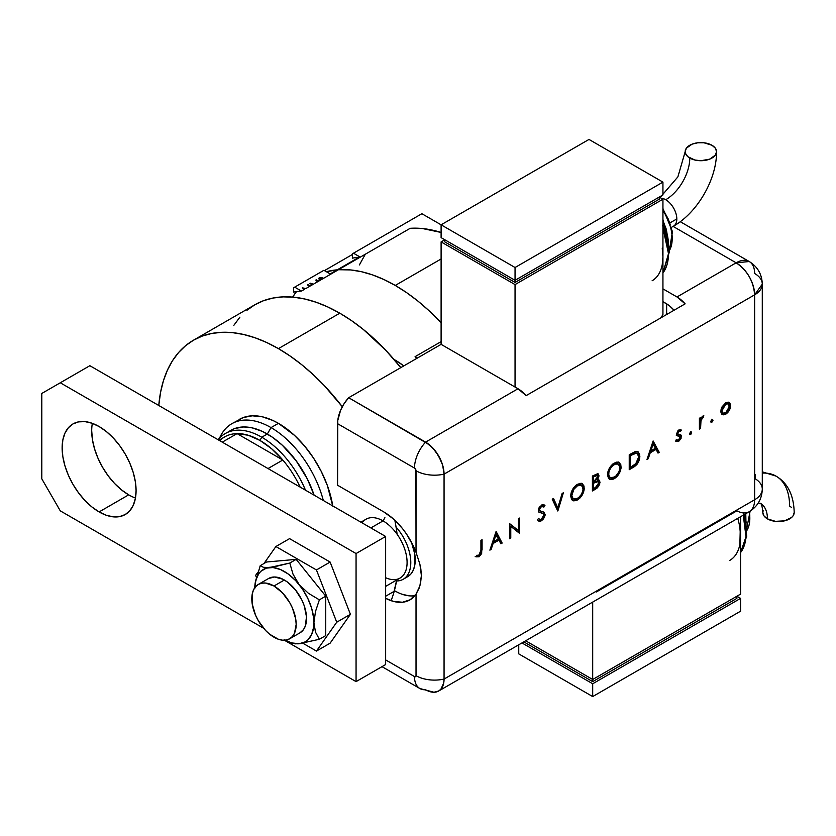 <?xml version="1.0" encoding="UTF-8"?>
<svg xmlns="http://www.w3.org/2000/svg" width="836" height="836" viewBox="0 0 836 836"><rect width="100%" height="100%" fill="white"/><g stroke="black" fill="none" stroke-linecap="round" stroke-linejoin="round"><path stroke-width="1.25" d="M293.582 287.793L293.582 292.098A164.702 95.095 60 0 1 301.482 291.074L294.69 287.145L323.898 270.289L330.189 273.915L359.762 256.84L353.482 253.203L421.877 213.713L515.049 267.51L515.049 282.453L659.238 199.198L515.049 282.453L444.804 241.897L515.049 282.453L515.049 280.311L441.105 237.623L441.105 224.811L441.105 237.623L515.049 280.311L515.049 267.51L662.938 182.123L662.938 194.934L515.049 280.311L662.938 194.934L662.938 182.123L588.993 139.434L441.105 224.811L588.993 139.434L662.938 182.123L515.049 267.51L421.877 213.713L353.482 253.203L359.762 256.84L330.189 273.915L323.898 270.289L293.582 287.793L293.582 292.098A164.702 95.095 60 0 1 301.482 291.074L304.576 289.287L301.482 291.074L294.69 287.145L293.582 287.793M320.345 279.527L320.92 279.851L410.183 228.312L320.92 279.851L320.366 278.639L323.219 278.294L322.623 277.489L319.279 277.698L318.756 278.691L320.23 280.248L318.244 281.398L316.489 279.684L315.768 280.102L317.523 281.816L313.375 284.209L310.407 283.195L309.686 283.613L312.643 284.627L310.386 285.933L308.024 284.574L307.366 284.951L309.717 286.32L305.882 288.535L302.371 287.835L304.576 289.287L302.224 287.929L305.882 288.535L309.717 286.32L307.366 284.951L308.024 284.574L308.024 285.337L308.024 284.574L310.386 285.933L312.643 284.627L309.686 283.613L310.407 283.195L310.407 283.864L310.407 283.195L313.375 284.209L317.523 281.816L315.768 280.102L316.489 279.684L316.311 280.645L317.272 281.304L320.23 280.248L319.279 277.698L318.725 278.472M352.374 258.157A164.702 95.095 60 0 1 359.104 257.216A164.702 95.095 -120 0 0 352.374 258.157L352.374 253.851L352.374 258.157M319.718 279.893L320.272 279.569L319.718 279.893M317.095 281.408L316.489 279.684L318.244 281.398L317.095 281.408M311.734 284.501L313.375 284.209L311.734 284.501M309.215 286.027A164.702 95.095 60 0 1 310.386 285.933A164.702 95.095 60 0 0 309.215 286.027M303.938 289.005L305.882 288.535L303.938 289.005M322.445 278.315L318.85 278.921L323.219 278.419L322.623 277.489L319.279 277.698L319.279 278.545L319.279 277.698M415.084 356.659L441.105 341.631L415.084 356.659A164.702 95.095 60 0 1 416.589 358.508A164.702 95.095 60 0 0 415.084 356.659L417.446 358.017L415.084 356.659M320.554 278.493L320.272 279.652L320.92 279.851L320.554 278.493L323.219 278.294L322.623 277.489L322.623 278.263M352.374 253.851L353.482 253.203L352.374 253.851M271.031 427.604L267.332 434.009A73.202 42.26 60 0 1 314.096 495.163L307.345 478.965L296.09 460.688L282.359 445.254L272.411 437.228L262.264 431.366L252.305 427.907L247.529 427.123L242.931 426.977L234.498 428.617L225.187 433.581A73.202 42.26 60 0 1 261.783 437.207L259.944 440.415A70.59 40.755 60 0 1 282.808 460.019A70.59 40.755 60 0 1 300.145 487.106A70.59 40.755 -120 0 0 282.808 460.019L271.7 448.827L259.944 440.415L248.177 435.242L237.069 433.612L282.808 460.019L268.011 468.557L282.808 460.019L237.069 433.612A70.59 40.755 60 0 1 259.944 440.415L261.783 437.207A73.202 42.26 60 0 1 305.495 490.199A73.202 42.26 -120 0 0 261.783 437.207L267.332 434.009L271.031 427.604A78.427 45.28 60 0 1 323.313 500.482A78.427 45.28 -120 0 0 271.031 427.604L278.43 423.34L271.031 427.604A78.427 45.28 -120 0 0 219.596 437.991A78.427 45.28 60 0 1 231.812 423.716A78.427 45.28 60 0 1 271.031 427.604M332.759 505.937A78.427 45.28 -120 0 0 278.43 423.34L272.985 420.508L262.326 416.798L252.284 415.805L243.245 417.561L231.812 423.716M278.43 348.622A169.938 98.115 60 0 1 342.3 406.724L324.41 385.73L313.301 374.737L301.869 364.82L290.207 356.094L278.43 348.622L339.803 313.186L278.43 348.622L266.642 342.488L254.98 337.754L243.548 334.463L232.439 332.634L221.78 332.3L211.665 333.47L202.197 336.103L193.461 340.21A169.938 98.115 60 0 1 278.43 348.622M396.274 528.352L394.853 520.253A169.938 98.115 60 0 1 397.11 534.246M393.411 594.041L396.724 579.985A169.938 98.115 60 0 1 391.081 600.676M400.799 367.621A169.938 98.115 -120 0 0 339.803 313.186A169.938 98.115 -120 0 0 254.834 304.774L263.57 300.678L273.038 298.034L283.153 296.874L293.812 297.198L304.921 299.027L316.353 302.318L328.025 307.063L339.803 313.186L351.58 320.658L363.242 329.394L385.783 350.294L400.799 367.621M193.461 340.21A169.938 98.115 60 0 0 158.777 405.491L160.575 392.262L163.438 380.714L167.409 370.181L172.456 360.786L178.517 352.604L185.54 345.728L193.461 340.21L254.834 304.774L246.913 310.292M332.822 506.282L327.336 485.423L321.296 471.504L313.605 458.18L304.565 445.996L294.523 435.389L278.43 423.34A78.427 45.28 -120 0 0 239.211 419.453M233.829 325.35L239.89 317.168M228.061 432.17A73.202 42.26 60 0 1 267.332 434.009L261.783 437.207A73.202 42.26 -120 0 0 218.081 439.726A73.202 42.26 60 0 1 225.187 433.581M395.261 360.149L403.788 365.896A73.202 42.26 -120 0 0 395.261 360.149A73.202 42.26 -120 0 0 394.07 359.48L395.261 360.149M441.105 258.972L395.261 285.442A164.702 95.095 60 0 1 441.105 322.769L429.067 310.752L417.979 301.138L406.672 292.673L395.261 285.442L441.105 258.972M412.085 228.207L422.42 228.531L441.105 232.45A164.702 95.095 -120 0 0 410.183 228.312M292.631 297.094A164.702 95.095 60 0 1 296.519 291.597L292.631 297.094M326.374 271.71A164.702 95.095 60 0 1 337.284 269.819L326.374 271.71M338.465 269.725A164.702 95.095 60 0 1 395.261 285.442L383.839 279.496L372.542 274.908L361.455 271.71L350.692 269.944L338.465 269.725M365.311 254.217L359.386 264.928M219.732 440.676A70.59 40.755 60 0 1 237.069 433.612A70.59 40.755 -120 0 0 224.644 436.914L218.927 440.217M222.282 442.15L237.069 433.612L222.282 442.15M407.644 576.704L410.863 574.039L413.256 570.246L414.729 565.491L414.729 553.829L411.469 542.271A36.596 21.13 60 0 1 407.644 576.704L403.203 579.264A36.596 21.13 60 0 1 396.557 580.978A36.596 21.13 -120 0 0 410.789 562.2A36.596 21.13 -120 0 0 396.065 527.056A36.596 21.13 60 0 1 403.203 579.264M284.344 580.017L273.989 585.994A31.371 18.11 60 0 1 294.481 613.634A31.371 18.11 60 0 1 289.674 638.777A31.371 18.11 60 0 1 273.989 637.22A31.371 18.11 60 0 1 253.496 609.58A31.371 18.11 60 0 1 258.303 584.437A31.371 18.11 60 0 1 273.989 585.994L284.344 580.017M384.905 517.683L383.055 520.891A33.983 19.625 60 0 1 407.059 560.998A33.983 19.625 60 0 1 385.647 577.718M385.647 586.391L400.047 578.073A33.983 19.625 -120 0 0 405.261 550.84A33.983 19.625 -120 0 0 383.055 520.891L370.86 527.934L383.055 520.891A33.983 19.625 -120 0 0 366.063 519.208L360.901 522.186M362.145 522.897A33.983 19.625 60 0 1 383.055 520.891M273.989 585.994L265.503 583.037L261.668 583.194L258.303 584.437L255.544 586.726L253.496 589.976L252.232 594.051L252.232 604.041L255.544 615.192L258.303 620.667L265.503 630.375L269.662 634.231L278.315 639.226L282.474 640.177L286.309 640.021L289.674 638.777L292.433 636.489L294.481 633.239L296.174 624.419L295.745 619.173L292.433 608.023L289.674 602.547L282.474 592.839L273.989 585.994M92.336 423.35A52.292 30.19 -120 0 0 128.681 494.849L99.108 511.925A52.292 30.19 60 0 1 64.947 465.851A52.292 30.19 60 0 1 72.962 423.946A52.292 30.19 60 0 1 99.108 426.538L91.897 423.194L84.958 421.616L78.563 421.877L72.962 423.946L68.364 427.76L64.947 433.173L62.846 439.966L62.136 447.887L62.846 456.623L64.947 465.851L68.364 475.203L72.962 484.326L78.563 492.864L84.958 500.503L91.897 506.94L99.108 511.925L106.318 515.269L113.257 516.847L119.652 516.585L125.254 514.516L129.852 510.702L133.269 505.289L135.369 498.496L136.08 490.575L135.369 481.839L133.269 472.612L129.852 463.259L125.254 454.136L119.652 445.588L113.257 437.959L106.318 431.522L99.108 426.538A52.292 30.19 60 0 1 133.269 472.612A52.292 30.19 60 0 1 125.254 514.516A52.292 30.19 60 0 1 99.108 511.925L128.681 494.849A52.292 30.19 -120 0 0 135.453 498.037M89.86 365.698L385.647 536.472L385.647 664.547L356.063 681.622L284.386 640.24L356.063 681.622L385.647 664.547L385.647 536.472L356.063 553.547L356.063 681.622L356.063 553.547L60.286 382.784L356.063 553.547L385.647 536.472L89.86 365.698L60.286 382.784L89.86 365.698M91.709 430.812L92.42 439.548L94.531 448.775L97.948 458.128L102.546 467.251L108.147 475.788L114.532 483.427L121.471 489.865L128.681 494.849M41.8 393.453L60.286 382.784L41.8 393.453L41.8 478.84L41.8 393.453M263.591 628.233L60.286 510.859L41.8 478.84L60.286 510.859L263.591 628.233M302.914 643.25L316.447 651.066L330.126 643.166L316.447 651.066L336.73 622.214L350.409 614.314L330.126 643.166L350.409 614.314L336.73 622.214L316.447 569.953L330.126 562.053L350.409 614.314L330.126 562.053L316.447 569.953L275.89 546.535L289.57 538.635L330.126 562.053L289.57 538.635L275.89 546.535L263.946 563.537L275.89 546.535L316.447 569.953L336.73 622.214L316.447 651.066L302.914 643.25M257.822 572.232L255.617 575.387L256.349 577.279L255.617 575.387L257.822 572.232M258.303 584.437L268.659 578.46A31.371 18.11 60 0 1 295.432 589.85L301.942 600.196L304.241 605.787L306.478 616.738L305.349 625.997L303.552 629.529L299.957 632.842M284.344 639.78L291.994 643.041L299.131 643.751L319.373 639.279L325.747 635.6L319.373 639.279L315.485 632.11L313.918 622.705L315.485 611.524L319.373 599.84L325.747 596.162L325.747 635.6L325.747 596.162L319.373 599.84L308.4 593.278L299.131 584.594L292.987 574.102L289.789 563.046L296.174 559.368L325.747 596.162L296.174 559.368L289.789 563.046L273.905 566.923L266.057 567.623L263.403 567.299L260.215 565.69L266.59 562.001L296.174 559.368L266.59 562.001L260.215 565.69L255.126 583.413M295.61 643.856L291.095 642.853L299.131 643.751L305.255 641.86L307.805 639.968L311.671 634.482L313.667 627.021L313.667 618.107L311.671 608.336L307.805 598.388L302.35 588.931L295.662 580.612L288.201 573.998L280.478 569.535L273.017 567.539L266.339 568.135L260.874 571.291L258.721 573.768L255.774 580.299L254.761 588.554M268.586 578.502L274.532 576.997L282.892 579.233L287.239 581.908L295.432 589.85A31.371 18.11 60 0 1 300.03 632.8L289.674 638.777M254.771 587.718A41.831 24.15 60 0 1 255.095 583.632A41.831 24.15 60 0 1 269.547 567.519L263.403 567.299L260.215 565.69L255.179 583.068M269.547 567.519A41.831 24.15 60 0 1 299.131 584.594L292.987 574.102L289.789 563.046L269.547 567.519M299.131 584.594A41.831 24.15 60 0 1 313.918 622.705L315.485 611.524L319.373 599.84L308.4 593.278L299.131 584.594M313.918 622.705A41.831 24.15 60 0 1 299.131 643.751L319.373 639.279L315.485 632.11L313.918 622.705M299.131 643.751A41.831 24.15 60 0 1 288.765 641.954A41.831 24.15 60 0 1 285.076 640.198M434.197 692.25A26.146 15.09 -120 0 0 444.062 679.062A26.146 15.09 180 0 1 416.025 675.687A2.184 1.264 60 0 1 414.489 676.575L385.647 659.928L414.489 676.575L415.576 676.679L416.025 675.687A26.146 15.09 0 0 0 444.062 679.062L443.707 683.022L440.948 689.125L438.649 691.027L433.874 692.26L438.649 691.027L440.948 689.125L443.707 683.022L444.062 679.062L444.062 474.137L442.652 465.161L440.948 460.479L435.849 451.649L429.181 444.616L348.675 397.717L344.139 403.589L340.597 410.257L337.775 420.498L337.577 485.235L383.797 511.925L393.474 518.989L402.471 528.54L406.515 534.047L413.36 546.033L416.025 552.303L415.91 470.01L414.489 468.087L337.577 423.685L337.577 485.235L383.797 511.925A52.292 30.19 60 0 1 416.025 552.303L419.902 564.227L421.386 575.596L419.902 585.879L416.025 594.145L410.162 599.767L402.471 602.244L393.474 601.408L385.647 598.325A52.292 30.19 60 0 0 409.943 599.893L409.953 599.893A52.292 30.19 60 0 0 416.025 594.145L416.025 675.687L416.025 594.145L419.118 588.178L420.539 583.444L421.386 575.596L420.832 568.804M409.034 595.817L402.106 594.25M419.829 688.509A26.146 15.09 120 0 1 414.489 676.575A26.146 15.09 -60 0 0 419.902 688.54A26.146 15.09 -60 0 0 425.576 689.731A26.146 15.09 60 0 0 438.649 691.027A26.146 15.09 60 0 0 444.062 679.062L754.636 499.761A26.146 15.09 0 0 0 762.286 489.081A26.146 15.09 180 0 1 754.636 499.761A26.146 15.09 60 0 1 749.213 511.726A26.146 15.09 -120 0 0 754.636 499.761L754.636 294.836L762.286 284.156A26.146 15.09 180 0 1 754.636 294.836C753.539 281.23 747.374 270.561 736.15 262.817A26.146 15.09 -60 0 1 749.213 261.522L736.15 262.817L676.993 296.968L685.123 303.844L526.137 395.627L518.006 388.75L425.576 442.119A26.146 15.09 60 0 1 444.062 474.137L444.062 679.062L444.062 474.137L754.636 294.836L754.636 499.761L444.062 679.062L444.062 474.137L754.636 294.836A26.146 15.09 -120 0 0 736.15 262.817L673.084 226.399L736.15 262.817L676.993 296.968A26.146 15.09 60 0 1 685.123 303.844L526.137 395.627A26.146 15.09 -120 0 0 518.006 388.75L441.105 344.359L348.675 397.717L425.576 442.119L348.675 397.717A26.146 15.09 120 0 0 337.577 423.685L414.489 468.087A26.146 15.09 -60 0 1 425.576 442.119A26.146 15.09 120 0 0 414.489 468.087A2.184 1.264 60 0 1 416.025 470.762A26.146 15.09 0 0 0 444.062 474.137A26.146 15.09 -120 0 0 425.576 442.119L348.675 397.717L441.105 344.359L518.006 388.75L425.576 442.119L432.651 447.824L438.649 455.923L442.652 465.161L444.062 474.137A26.146 15.09 180 0 1 416.025 470.762L416.025 552.303L419.902 564.227M394.216 591.292L385.647 596.235L394.216 591.292M394.885 590.906A52.292 30.19 -120 0 0 414.896 595.66M710.861 421.511L711.342 422.274L712.356 421.804L712.7 419.567L710.934 420.989L711.938 422.138L713.014 420.268L711.938 419.641L710.861 421.511L711.938 422.138M689.46 433.874L689.94 434.626L690.954 434.166L691.299 431.919L689.533 433.341L690.536 434.49L691.612 432.62L690.536 432.003L689.46 433.874L690.536 434.49M653.125 440.959L646.991 459.445L648.255 458.713L650.22 452.788L656.093 449.402L658.005 453.081L659.259 452.36L653.125 440.959L646.991 459.445L648.255 458.713L650.22 452.788L656.093 449.402L658.005 453.081L659.259 452.36L653.125 440.959M607.5 474.838L608.493 478.37L610.531 479.603L613.655 479.038L616.937 476.604L619.131 473.615L620.991 468.515L620.834 464.753L619.11 462.454L616.863 462.047L612.892 463.949L609.841 467.439L607.991 471.535L607.5 474.838L609.454 479.195L614.324 478.683C618.473 475.841 620.74 471.922 621.106 466.906L619.152 462.486L614.22 463.039C610.092 465.903 607.856 469.832 607.5 474.838M570.674 496.103L571.667 499.625L573.705 500.868L576.83 500.304L580.111 497.869L582.305 494.881L584.155 489.781L584.009 486.019L582.274 483.72L580.038 483.312L576.067 485.214L573.015 488.705L571.166 492.801L570.674 496.103L572.629 500.461L577.498 499.949C581.647 497.106 583.904 493.188 584.27 488.172L582.316 483.741L577.394 484.295C573.256 487.169 571.019 491.098 570.674 496.103M542.752 513.617L540.422 512.583L543.494 514.046L543.964 515.248L541.425 519.24L539.533 519.323L538.583 518.393L537.485 519.773L538.687 521.037L541.425 520.776L543.525 518.842L545.051 515.446L544.111 512.374L540.16 510.953L539.481 509.605L541.028 506.846L542.512 506.292L543.902 507.076L544.957 505.55L542.554 504.599L539.262 507.274L538.374 509.605L538.739 511.862L543.254 513.837L543.943 515.519L541.425 519.24L539.732 519.428L538.583 518.393L537.485 519.773L538.165 520.64L539.586 521.298L541.425 520.776L538.332 520.786L541.425 520.776L545.124 514.589L543.808 512.175L540.16 510.942M496.02 531.665L489.875 550.151L491.14 549.419L493.115 543.494L498.977 540.108L500.889 543.787L502.154 543.066L496.176 531.571L489.875 550.151L491.14 549.419L493.115 543.494L498.977 540.108L500.889 543.787L502.154 543.066L496.02 531.665M480.919 550.318L480.125 554.237L478.694 555.397L476.625 555.313L475.945 556.86L479.059 556.776L481.651 553.599L482.079 539.711L480.919 540.38L480.919 550.318L479.122 555.208L476.625 555.313L475.945 556.86L479.059 556.776L482.079 549.795L482.079 539.711L480.919 540.38L480.919 550.318M510.775 538.081L510.775 526.346L519.574 533.002L519.574 518.059L518.414 518.738L518.414 530.494L509.615 523.806L509.615 538.75L510.775 538.081L509.615 537.893L510.775 538.081L510.775 526.346L519.313 533.159L519.574 518.059L518.414 518.738L518.414 530.494L509.615 523.806L509.615 538.75L510.775 538.081M557.727 510.974L563.37 492.78L562.126 493.491L557.811 507.755L553.505 498.475L552.251 499.196L557.894 510.88L563.37 492.78L562.126 493.491L557.811 507.755L553.505 498.475L552.251 499.196L557.727 510.974M592.4 490.951L597.437 487.806L599.715 484.232L599.705 480.752L597.541 479.927L599.036 475.883L597.771 473.667L592.4 476.018L592.4 490.951L595.901 488.935L600.039 482.309L599.088 480.073L597.541 479.927L599.036 475.883L598.137 473.813L592.4 476.018L592.4 490.951M633.249 467.376L637.032 464.304L639.425 459.476L639.634 454.167L637.649 451.534L634.952 451.691L629.236 454.753L629.236 469.696L633.249 467.376L632.507 466.948L629.236 468.839L632.507 466.948L633.249 467.376C637.408 464.931 639.613 461.232 639.853 456.278L638.056 451.722L635.956 451.409L629.236 454.753L629.236 469.696L633.249 467.376M679.637 430.906L680.567 429.683L679.814 431L678.163 430.822L680.535 431.449L680.859 429.788L677.965 430.644L676.523 434.365L677.296 435.838L680.013 436.423L680.201 438.064L678.665 440.008L676.794 439.935L676.021 441.398L678.727 441.314L681.037 438.597L681.152 435.253L678.142 434.333L677.683 433.424L678.665 431.407L680.535 431.449L681.33 430.059L678.905 429.903L676.512 434.145L677.254 435.817M699.408 429.171L700.568 428.502L701.017 420.017L703.891 415.858L702.167 416.621L700.568 419.191L700.568 417.582L699.408 418.261L699.408 429.171L700.568 428.502L700.777 420.968L703.891 415.858L702.877 416.067L700.568 419.191L700.568 417.582L699.408 418.261L699.408 429.171M729.305 402.607L725.711 402.879L722.105 406.766L721.134 409.117L720.831 411.929L721.635 414.06L723.83 414.886L726.191 413.883L728.553 411.542L730.236 408.114L730.58 405.22L729.87 403.13L728.135 402.189L726.212 402.618L722.105 406.766L720.81 411.385L722.294 414.604L725.711 414.186C728.699 412.169 730.33 409.358 730.601 405.742L729.117 402.492M666.637 303.813L666.637 314.514L666.637 303.813M662.938 301.66L665.895 303.374A26.146 15.09 60 0 1 674.035 310.24L669.5 305.861L662.938 301.66M676.993 296.968L662.938 288.859L676.993 296.968M749.213 261.522A26.146 15.09 -60 0 1 754.636 273.487A26.146 15.09 180 0 1 762.286 284.156C761.972 274.281 757.615 266.736 749.213 261.522L680.253 221.697M438.649 691.027L749.213 511.726A26.146 15.09 60 0 1 736.882 510.838L596.392 591.951A26.146 15.09 -120 0 1 595.65 591.543M755.357 474.576L755.357 478.85A26.146 15.09 180 0 1 762.286 489.081L762.286 284.156M581.198 485.193L576.704 485.371C573.297 487.691 571.427 490.899 571.092 494.996L571.834 495.424L573.893 489.279L577.446 485.8L581.574 485.361L583.11 488.841C582.776 492.968 580.884 496.166 577.446 498.444L573.381 498.862L571.092 494.996L571.322 492.989L572.733 489.509L575.084 486.583L577.801 484.859L580.278 484.702M475.872 556.703L478.714 556.097L480.909 553.171L481.337 540.14L481.337 549.377L482.079 549.795L481.337 549.377L478.317 556.348L479.059 556.776L475.203 556.431M495.894 532.02L502.154 543.066L500.545 543.139L501.412 542.637L495.894 532.02M498.235 539.68L498.977 540.108L498.235 539.68L492.373 543.066L493.115 543.494L492.373 543.066L490.408 548.991L491.14 549.419L490.23 549.095L492.373 543.066L498.235 539.68M493 541.174L495.34 534.11L498.371 538.927L493.742 541.592L493 541.174L493.742 541.592L496.082 534.538L495.34 534.11L493 541.174M509.741 523.733L518.414 530.494L509.741 523.733M518.832 518.487L518.832 532.574L519.574 533.002L518.686 532.657L518.832 518.487M510.044 525.917L510.775 526.346L510.044 525.917L510.044 537.652L510.044 525.917M538.405 518.613L539.533 519.323M542.282 513.262L543.494 514.046M543.693 504.651L544.957 505.55L544.048 504.819L541.509 505.017L538.321 510.347L539.283 512.374M539.042 512.196L538.3 511.778M543.17 506.647L540.641 506.198L543.902 507.076L544.957 505.55L544.215 505.132L543.233 506.553L543.891 504.819M542.386 506.062L543.902 507.076M540.338 511.047L539.481 509.605L541.383 506.626L540.641 506.198L538.739 509.187L539.596 510.618L538.896 508.309L540.286 506.417L542.397 506.073M543.4 511.977L545.124 514.589L544.382 514.171L540.683 520.347L544.09 515.916L544.309 513.44L543.369 511.945M544.309 513.44L544.09 512.823M538.792 512.06L542.512 513.409M541.049 512.75L541.665 512.97M538.99 518.999L538.353 518.571M553.077 498.726L557.811 507.755L553.077 498.726M562.314 493.386L557.288 510.023L562.314 493.386M581.94 483.553L584.27 488.172L583.538 487.743C583.162 492.759 580.905 496.678 576.756 499.52L577.498 499.949L572.273 500.221M572.963 500.44L575.429 500.158L578.104 498.601M580.32 496.323L583.047 491.045L583.507 488.537L583.047 484.984L581.532 483.292M572.764 498.507L571.113 495.612M576.704 485.371L577.446 485.8L576.704 485.371M571.092 494.996L573.381 498.862M571.834 495.424C572.169 491.328 574.039 488.12 577.446 485.8L580.56 485.037L582.692 486.615L583.016 490.157L581.459 494.348L578.543 497.702L575.325 499.228L572.785 498.402L571.834 495.424M597.74 473.657L599.036 475.883L598.304 475.454L596.81 479.498L597.541 479.927L596.81 479.498L598.283 475.945L597.573 473.51M598.68 479.927L600.039 482.309L599.297 481.881L595.169 488.506L595.901 488.935L595.169 488.506L592.4 490.105L598.043 485.747L599.276 482.341L598.628 479.864M598.221 481.567L596.016 481.108L596.758 481.536L596.016 481.108L593.591 482.33L594.333 482.748L592.828 482.769L593.57 483.198L598.221 481.567L598.879 482.978L595.222 487.796L593.57 488.757L592.828 488.328L592.828 482.769L596.016 481.108L597.5 481.149M597.406 475.433L596.664 475.005L592.828 476.447L593.57 476.875L597.406 475.433L597.876 476.583L593.57 481.661L592.828 481.233L592.828 476.447L596.789 475.088M593.57 481.661L593.57 476.875L592.828 476.447L592.828 481.233L593.57 481.661L593.57 476.875L597.364 475.402L597.876 476.583L597.249 478.662L593.57 481.661M593.57 488.757L593.57 483.198L592.828 482.769L592.828 488.328L593.57 488.757L593.57 483.198L596.455 481.64L598.242 481.578L598.879 482.978L598.116 485.288L593.57 488.757M618.765 462.287L621.106 466.906L620.364 466.478C619.998 471.494 617.731 475.423 613.582 478.255L614.324 478.683L609.11 478.965M609.789 479.174L612.255 478.892L614.93 477.335M617.156 475.067L619.884 469.78L620.333 467.272L619.873 463.719L618.368 462.026M609.59 477.241L607.95 474.346M618.034 463.928L613.54 464.105L618.4 464.095L619.946 467.575C619.612 471.703 617.72 474.9 614.282 477.178L610.207 477.596L607.918 473.73L608.148 471.723L609.569 468.244L611.921 465.318L614.627 463.593L617.532 463.604M607.918 473.73L608.66 474.158C608.995 470.062 610.865 466.854 614.282 464.534L613.54 464.105C610.123 466.425 608.253 469.633 607.918 473.73L610.207 477.596M637.659 451.534L639.853 456.278L639.112 455.85C638.871 460.803 636.666 464.502 632.507 466.948L636.29 463.875L638.432 459.884L639.059 454.753L637.607 451.492M637.272 453.405L634.545 452.788L635.287 453.206L634.545 452.788L630.563 454.659L631.305 455.087L629.654 455.181L630.396 455.61L635.287 453.206L637.272 453.405L638.694 456.947L635.579 464.116L630.396 467.491L629.654 467.063L630.396 467.491L630.396 455.61L629.654 455.181L629.654 467.063L629.654 455.181L634.054 452.924L636.677 453.07M653.01 441.314L659.259 452.36L657.66 452.422L658.528 451.931L653.01 441.314M655.351 448.974L656.093 449.402L655.351 448.974L649.478 452.36L650.22 452.788L649.478 452.36L647.513 458.285L648.255 458.713L647.336 458.389L649.478 452.36L655.351 448.974M650.115 450.468L652.456 443.404L655.476 448.221L650.847 450.886L650.115 450.468L650.847 450.886L653.198 443.832L652.456 443.404L650.115 450.468M679.804 431.021L680.535 431.449M677.683 433.424L678.905 431.24L678.163 430.822L676.941 432.996L677.996 434.229L677.683 433.424M679.595 436.862L679.271 435.995L677.839 435.702L680.013 436.423L680.337 437.28L678.665 440.008L676.794 439.935L676.021 441.398L678.727 441.314L677.986 440.885L679.95 438.848L680.755 436.131L677.986 440.885L678.727 441.314L681.497 436.559L680.316 434.699L681.497 436.559L681.058 435.128L677.557 433.978M677.39 433.894L677.996 434.229M677.4 433.905L678.613 434.145M681.058 435.128L680.044 434.48M675.822 441.283L677.986 440.885L675.279 440.969M676.251 439.642L676.794 439.935M676.554 435.41L678.581 436.131L676.209 435.148M676.951 435.566L678.78 435.796M680.556 437.468L680.703 436.779M677.264 433.8L677.484 431.47L679.469 430.801M690.839 431.878L691.612 432.62L690.536 432.003M691.612 432.62L690.87 432.202L689.501 434.187M689.386 434.208L690.557 433.257L690.797 431.763M699.837 418.01L700.568 419.191L699.837 418.01M701.216 417.749L702.888 416.056L702.512 416.955L703.254 417.383L701.488 417.446M699.847 423.34L700.453 419.108L700.045 420.539L700.777 420.968L700.045 420.539L699.837 424.406L700.568 424.834L699.837 424.406L699.837 428.074L700.568 428.502L699.408 428.325L699.837 424.406M712.241 419.515L713.014 420.268L711.938 419.641M713.014 420.268L712.272 419.839L710.903 421.835M710.788 421.856L711.958 420.905L712.199 419.411M721.499 414.144L724.969 413.757L728.438 410.142L729.859 405.314L728.564 402.179L729.859 405.314C729.588 408.929 727.957 411.74 724.969 413.757L725.711 414.186L721.928 414.353M728.334 403.976L724.969 403.798L728.334 403.976L729.441 406.421L725.711 412.848L723.056 413.151L721.238 410.298L722.314 412.723L721.238 410.298L722.325 406.609L724.969 403.798L727.613 403.558M721.97 410.727L725.711 404.227L724.969 403.798L721.238 410.298L721.97 410.727L724.269 405.376L727.142 403.715L728.814 404.373L729.159 408.229L727.142 411.709L723.621 413.36L722.252 412.221L721.97 410.727M498.371 538.927L493.742 541.592L496.082 534.538L498.371 538.927M619.946 467.575L618.995 471.713L615.902 475.987L612.151 477.962L609.611 477.147L608.765 475.35L608.89 472.152L610.311 468.672L612.652 465.746L615.369 464.022L617.846 463.865L619.528 465.349L619.946 467.575M630.396 455.61L636.395 453.122L638.046 454.167L638.694 456.947L636.604 462.987L630.396 467.491L630.396 455.61M655.476 448.221L650.847 450.886L653.198 443.832L655.476 448.221M716.557 151.65C716.807 179.165 697.506 212.584 673.565 226.128A15.685 9.06 -120 0 0 676.815 218.938A15.685 9.06 -120 0 0 665.717 199.731A34.025 19.646 120 0 0 689.784 158.056A15.685 9.06 180 0 1 685.186 151.734A15.685 9.06 180 0 1 694.81 143.301A15.685 9.06 180 0 1 711.958 145.255L715.365 148.191L716.557 151.65L715.365 155.12L709.586 159.185L700.871 160.711L694.873 160.021L687.829 156.687L685.489 153.427L685.186 151.65L686.377 148.191L692.156 144.126L697.809 142.778L703.933 142.768L711.958 145.255A15.685 9.06 180 0 1 716.557 151.577A15.685 9.06 180 0 1 706.932 160.01A15.685 9.06 180 0 1 689.784 158.056A34.025 19.646 -60 0 1 665.717 199.731A15.685 9.06 60 0 1 676.815 218.938A15.685 9.06 60 0 1 673.502 226.159M676.815 218.938L670.221 222.752L676.815 218.938M662.938 227.946L668.486 253.632L662.938 272.923A52.292 30.19 -120 0 0 662.938 227.946M662.938 221.979L668.445 243.224A41.831 24.15 -120 0 0 662.938 221.979M669.218 250.863A36.596 21.13 -120 0 0 662.938 210.463M662.227 248.093L662.938 256.84L662.938 314.472L661.057 317.732L662.938 314.472L662.938 256.84A52.292 30.19 60 0 1 652.111 280.771M662.938 256.84L662.938 199.198L659.238 197.066L662.938 199.198L662.938 256.84L662.227 264.751M662.938 199.198L515.049 284.585L441.105 241.897L444.804 239.754L441.105 241.897L515.049 284.585L515.049 387.047L515.049 284.585L662.938 199.198M441.105 344.359L441.105 241.897L441.105 344.359M444.804 241.897L444.804 239.754L444.804 241.897M659.238 197.066L659.238 199.198L659.238 197.066M662.572 225.553L665.811 234.435L667.807 243.192L668.486 251.5M662.938 220.547L666.376 229.492L668.486 242.962M662.938 209.345L668.131 218.802L670.357 224.884M671.726 230.872L672.186 236.557M665.717 199.731A15.685 9.06 -120 0 0 661.276 198.236A15.685 9.06 60 0 1 665.717 199.731M762.286 471.838L776.059 476.133A65.396 37.756 120 0 0 762.286 473.113A65.396 37.756 -60 0 1 776.059 476.133A65.396 37.756 -60 0 1 789.602 506.062L791.556 507.442M762.829 512.541A15.685 9.06 0 0 0 767.427 518.874A34.025 19.646 120 0 0 760.373 503.293A34.025 19.646 -60 0 1 767.427 518.874L775.453 521.35L784.513 520.838L791.556 517.505L793.009 515.937L794.2 512.468C793.73 495.111 787.679 482.999 776.059 476.133M739.87 527.735L740.581 536.472L740.581 516.711L739.87 544.393M525.666 640.794L592.693 679.49L740.581 594.103L740.581 536.472L740.581 594.103L592.693 679.49L525.666 640.794M592.693 602.098L592.693 679.49L592.693 602.098M592.693 679.49L592.693 681.622L523.817 641.86L592.693 681.622L592.693 679.49M736.882 598.377L736.882 596.246L736.882 598.377L592.693 681.622L736.882 598.377M592.693 683.764L592.693 696.566L518.748 653.877L518.748 644.786L518.748 653.877L592.693 696.566L592.693 683.764L740.581 598.377L736.882 596.246L740.581 598.377L740.581 611.189L740.581 598.377L592.693 683.764L521.967 642.926L592.693 683.764M740.581 611.189L592.693 696.566L740.581 611.189M737.728 518.362A52.292 30.19 60 0 1 740.581 536.472A52.292 30.19 60 0 1 729.755 560.413M740.581 552.554A52.292 30.19 -120 0 0 743.267 515.154L745.994 536.785L740.581 552.554M743.455 514.067L745.451 522.834L746.13 531.132M746.088 522.866A41.831 24.15 -120 0 0 744.886 514.224L746.005 527.725M745.231 514.025L746.13 522.594M746.861 530.494A36.596 21.13 -120 0 0 749.244 511.705M749.516 511.548L749.829 516.199M763.132 510.702L762.829 512.468L764.02 515.937L767.427 518.874A15.685 9.06 0 0 0 784.576 520.828A15.685 9.06 0 0 0 794.2 512.395M352.374 254.499L324.462 270.613M288.765 641.954L291.701 643.135M381.989 666.658L419.902 688.54L433.978 692.25M749.213 511.726C757.625 506.459 761.983 498.914 762.286 489.081M538.687 521.037L537.945 520.609M582.316 483.741L581.584 483.312M581.574 485.361L580.832 484.932M599.088 480.073L598.346 479.655M619.152 462.486L618.41 462.057M618.4 464.095L617.658 463.677M712.7 419.567L711.958 419.139M711.185 422.211L710.443 421.783M723.056 413.151L722.314 412.723M673.565 226.128L671.58 227.267M662.938 273.1L669.249 252.294L662.938 225.177M669.051 247.947L662.938 219.429M669.228 251.176L672.468 231.635L662.938 208.488M660.095 197.557L677.881 176.877L685.186 151.65M762.829 512.468C762.38 506.929 761.565 503.868 760.373 503.293L758.2 503.126M750.101 511.193L746.12 531.79M745.775 513.712L746.13 530.996M744.186 514.631L746.715 536.304L740.581 552.742"/></g></svg>
